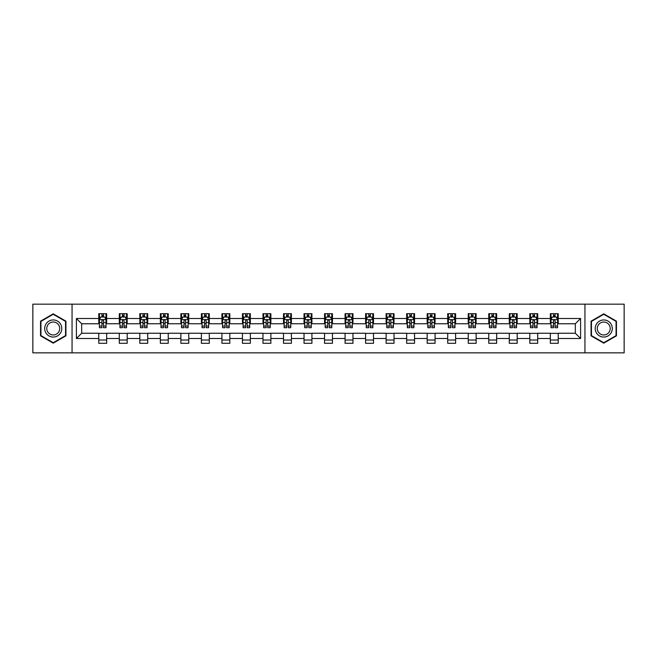 <?xml version="1.0" encoding="UTF-8"?>
<svg xmlns="http://www.w3.org/2000/svg" width="657" height="657" viewBox="0 0 657 657"><rect width="100%" height="100%" fill="white"/><g stroke="black" fill="none" stroke-linecap="round" stroke-linejoin="round"><path stroke-width="0.99" d="M584.944 352.842L624.15 352.842L624.15 304.158L584.944 304.158L584.944 352.842L72.056 352.842L72.056 304.158L32.85 304.158L32.85 352.842L72.056 352.842M584.944 304.158L72.056 304.158M558.228 318.497L558.228 313.701L550.336 313.701L550.336 318.497L537.705 318.497L537.705 313.701L529.813 313.701L529.813 318.497L517.182 318.497L517.182 313.701L509.282 313.701L509.282 318.497L496.651 318.497L496.651 313.701L488.759 313.701L488.759 318.497L476.128 318.497L476.128 313.701L468.236 313.701L468.236 318.497L455.605 318.497L455.605 313.701L447.704 313.701L447.704 318.497L435.074 318.497L435.074 313.701L427.181 313.701L427.181 318.497L414.551 318.497L414.551 313.701L406.658 313.701L406.658 318.497L394.028 318.497L394.028 313.701L386.127 313.701L386.127 318.497L373.496 318.497L373.496 313.701L365.604 313.701L365.604 318.497L352.973 318.497L352.973 313.701L345.081 313.701L345.081 318.497L332.45 318.497L332.45 313.701L324.55 313.701L324.55 318.497L311.919 318.497L311.919 313.701L304.027 313.701L304.027 318.497L291.396 318.497L291.396 313.701L283.504 313.701L283.504 318.497L270.873 318.497L270.873 313.701L262.972 313.701L262.972 318.497L250.342 318.497L250.342 313.701L242.449 313.701L242.449 318.497L229.819 318.497L229.819 313.701L221.926 313.701L221.926 318.497L209.296 318.497L209.296 313.701L201.395 313.701L201.395 318.497L188.764 318.497L188.764 313.701L180.872 313.701L180.872 318.497L168.241 318.497L168.241 313.701L160.349 313.701L160.349 318.497L147.718 318.497L147.718 313.701L139.818 313.701L139.818 318.497L127.187 318.497L127.187 313.701L119.295 313.701L119.295 318.497L106.664 318.497L106.664 313.701L98.772 313.701L98.772 318.497L76.401 318.497L76.401 338.503L81.665 333.239L98.772 333.239L98.772 343.299L106.664 343.299L106.664 333.239L119.295 333.239L119.295 343.299L127.187 343.299L127.187 333.239L139.818 333.239L139.818 343.299L147.718 343.299L147.718 333.239L160.349 333.239L160.349 343.299L168.241 343.299L168.241 333.239L180.872 333.239L180.872 343.299L188.764 343.299L188.764 333.239L201.395 333.239L201.395 343.299L209.296 343.299L209.296 333.239L221.926 333.239L221.926 343.299L229.819 343.299L229.819 333.239L242.449 333.239L242.449 343.299L250.342 343.299L250.342 333.239L262.972 333.239L262.972 343.299L270.873 343.299L270.873 333.239L283.504 333.239L283.504 343.299L291.396 343.299L291.396 333.239L304.027 333.239L304.027 343.299L311.919 343.299L311.919 333.239L324.55 333.239L324.55 343.299L332.45 343.299L332.45 333.239L345.081 333.239L345.081 343.299L352.973 343.299L352.973 333.239L365.604 333.239L365.604 343.299L373.496 343.299L373.496 333.239L386.127 333.239L386.127 343.299L394.028 343.299L394.028 333.239L406.658 333.239L406.658 343.299L414.551 343.299L414.551 333.239L427.181 333.239L427.181 343.299L435.074 343.299L435.074 333.239L447.704 333.239L447.704 343.299L455.605 343.299L455.605 333.239L468.236 333.239L468.236 343.299L476.128 343.299L476.128 333.239L488.759 333.239L488.759 343.299L496.651 343.299L496.651 333.239L509.282 333.239L509.282 343.299L517.182 343.299L517.182 333.239L529.813 333.239L529.813 343.299L537.705 343.299L537.705 333.239L550.336 333.239L550.336 343.299L558.228 343.299L558.228 333.239L575.335 333.239L575.335 323.761L558.228 323.761L558.228 318.497L580.599 318.497L580.599 338.503L558.228 338.503M550.336 338.503L537.705 338.503M529.813 338.503L517.182 338.503M509.282 338.503L496.651 338.503M488.759 338.503L476.128 338.503M468.236 338.503L455.605 338.503M447.704 338.503L435.074 338.503M427.181 338.503L414.551 338.503M406.658 338.503L394.028 338.503M386.127 338.503L373.496 338.503M365.604 338.503L352.973 338.503M345.081 338.503L332.45 338.503M324.55 338.503L311.919 338.503M304.027 338.503L291.396 338.503M283.504 338.503L270.873 338.503M262.972 338.503L250.342 338.503M242.449 338.503L229.819 338.503M221.926 338.503L209.296 338.503M201.395 338.503L188.764 338.503M180.872 338.503L168.241 338.503M160.349 338.503L147.718 338.503M139.818 338.503L127.187 338.503M119.295 338.503L106.664 338.503M98.772 338.503L76.401 338.503M550.336 318.497L550.336 323.761L537.705 323.761L537.705 318.497M529.813 318.497L529.813 323.761L517.182 323.761L517.182 318.497M509.282 318.497L509.282 323.761L496.651 323.761L496.651 318.497M488.759 318.497L488.759 323.761L476.128 323.761L476.128 318.497M468.236 318.497L468.236 323.761L455.605 323.761L455.605 318.497M447.704 318.497L447.704 323.761L435.074 323.761L435.074 318.497M427.181 318.497L427.181 323.761L414.551 323.761L414.551 318.497M406.658 318.497L406.658 323.761L394.028 323.761L394.028 318.497M386.127 318.497L386.127 323.761L373.496 323.761L373.496 318.497M365.604 318.497L365.604 323.761L352.973 323.761L352.973 318.497M345.081 318.497L345.081 323.761L332.45 323.761L332.45 318.497M324.55 318.497L324.55 323.761L311.919 323.761L311.919 318.497M304.027 318.497L304.027 323.761L291.396 323.761L291.396 318.497M283.504 318.497L283.504 323.761L270.873 323.761L270.873 318.497M262.972 318.497L262.972 323.761L250.342 323.761L250.342 318.497M242.449 318.497L242.449 323.761L229.819 323.761L229.819 318.497M221.926 318.497L221.926 323.761L209.296 323.761L209.296 318.497M201.395 318.497L201.395 323.761L188.764 323.761L188.764 318.497M180.872 318.497L180.872 323.761L168.241 323.761L168.241 318.497M160.349 318.497L160.349 323.761L147.718 323.761L147.718 318.497M139.818 318.497L139.818 323.761L127.187 323.761L127.187 318.497M119.295 318.497L119.295 323.761L106.664 323.761L106.664 318.497M98.772 318.497L98.772 323.761L81.665 323.761L76.401 318.497M81.665 323.761L81.665 333.239M580.599 338.503L575.335 333.239M575.335 323.761L580.599 318.497M98.772 316.986L99.429 316.986M101.925 316.986L103.502 316.986M106.007 316.986L106.664 316.986M98.772 323.63L99.429 323.63M101.925 323.63L103.502 323.63M106.007 323.63L106.664 323.63M98.772 333.37L106.664 333.37M98.772 340.014L106.664 340.014M119.295 333.37L127.187 333.37M119.295 340.014L127.187 340.014M119.295 316.986L119.952 316.986M122.457 316.986L124.033 316.986M126.53 316.986L127.187 316.986M119.295 323.63L119.952 323.63M122.457 323.63L124.033 323.63M126.53 323.63L127.187 323.63M139.818 333.37L147.718 333.37M139.818 340.014L147.718 340.014M139.818 316.986L140.475 316.986M142.98 316.986L144.556 316.986M147.061 316.986L147.718 316.986M139.818 323.63L140.475 323.63M142.98 323.63L144.556 323.63M147.061 323.63L147.718 323.63M160.349 333.37L168.241 333.37M160.349 340.014L168.241 340.014M160.349 316.986L161.006 316.986M163.503 316.986L165.079 316.986M167.584 316.986L168.241 316.986M160.349 323.63L161.006 323.63M163.503 323.63L165.079 323.63M167.584 323.63L168.241 323.63M180.872 333.37L188.764 333.37M180.872 340.014L188.764 340.014M180.872 316.986L181.529 316.986M184.034 316.986L185.611 316.986M188.107 316.986L188.764 316.986M180.872 323.63L181.529 323.63M184.034 323.63L185.611 323.63M188.107 323.63L188.764 323.63M201.395 333.37L209.296 333.37M201.395 340.014L209.296 340.014M201.395 316.986L202.052 316.986M204.557 316.986L206.134 316.986M208.639 316.986L209.296 316.986M201.395 323.63L202.052 323.63M204.557 323.63L206.134 323.63M208.639 323.63L209.296 323.63M221.926 333.37L229.819 333.37M221.926 340.014L229.819 340.014M221.926 316.986L222.583 316.986M225.08 316.986L226.657 316.986M229.162 316.986L229.819 316.986M221.926 323.63L222.583 323.63M225.08 323.63L226.657 323.63M229.162 323.63L229.819 323.63M242.449 333.37L250.342 333.37M242.449 340.014L250.342 340.014M242.449 316.986L243.106 316.986M245.611 316.986L247.188 316.986M249.685 316.986L250.342 316.986M242.449 323.63L243.106 323.63M245.611 323.63L247.188 323.63M249.685 323.63L250.342 323.63M262.972 333.37L270.873 333.37M262.972 340.014L270.873 340.014M262.972 316.986L263.629 316.986M266.134 316.986L267.711 316.986M270.216 316.986L270.873 316.986M262.972 323.63L263.629 323.63M266.134 323.63L267.711 323.63M270.216 323.63L270.873 323.63M283.504 333.37L291.396 333.37M283.504 340.014L291.396 340.014M283.504 316.986L284.161 316.986M286.657 316.986L288.234 316.986M290.739 316.986L291.396 316.986M283.504 323.63L284.161 323.63M286.657 323.63L288.234 323.63M290.739 323.63L291.396 323.63M304.027 333.37L311.919 333.37M304.027 340.014L311.919 340.014M304.027 316.986L304.684 316.986M307.189 316.986L308.765 316.986M311.262 316.986L311.919 316.986M304.027 323.63L304.684 323.63M307.189 323.63L308.765 323.63M311.262 323.63L311.919 323.63M324.55 333.37L332.45 333.37M324.55 340.014L332.45 340.014M324.55 316.986L325.207 316.986M327.712 316.986L329.288 316.986M331.793 316.986L332.45 316.986M324.55 323.63L325.207 323.63M327.712 323.63L329.288 323.63M331.793 323.63L332.45 323.63M345.081 333.37L352.973 333.37M345.081 340.014L352.973 340.014M345.081 316.986L345.738 316.986M348.235 316.986L349.811 316.986M352.316 316.986L352.973 316.986M345.081 323.63L345.738 323.63M348.235 323.63L349.811 323.63M352.316 323.63L352.973 323.63M365.604 333.37L373.496 333.37M365.604 340.014L373.496 340.014M365.604 316.986L366.261 316.986M368.766 316.986L370.343 316.986M372.839 316.986L373.496 316.986M365.604 323.63L366.261 323.63M368.766 323.63L370.343 323.63M372.839 323.63L373.496 323.63M386.127 333.37L394.028 333.37M386.127 340.014L394.028 340.014M386.127 316.986L386.784 316.986M389.289 316.986L390.866 316.986M393.371 316.986L394.028 316.986M386.127 323.63L386.784 323.63M389.289 323.63L390.866 323.63M393.371 323.63L394.028 323.63M406.658 333.37L414.551 333.37M406.658 340.014L414.551 340.014M406.658 316.986L407.315 316.986M409.812 316.986L411.389 316.986M413.894 316.986L414.551 316.986M406.658 323.63L407.315 323.63M409.812 323.63L411.389 323.63M413.894 323.63L414.551 323.63M427.181 333.37L435.074 333.37M427.181 340.014L435.074 340.014M427.181 316.986L427.838 316.986M430.343 316.986L431.92 316.986M434.417 316.986L435.074 316.986M427.181 323.63L427.838 323.63M430.343 323.63L431.92 323.63M434.417 323.63L435.074 323.63M447.704 333.37L455.605 333.37M447.704 340.014L455.605 340.014M447.704 316.986L448.361 316.986M450.866 316.986L452.443 316.986M454.948 316.986L455.605 316.986M447.704 323.63L448.361 323.63M450.866 323.63L452.443 323.63M454.948 323.63L455.605 323.63M468.236 333.37L476.128 333.37M468.236 340.014L476.128 340.014M468.236 316.986L468.893 316.986M471.389 316.986L472.966 316.986M475.471 316.986L476.128 316.986M468.236 323.63L468.893 323.63M471.389 323.63L472.966 323.63M475.471 323.63L476.128 323.63M488.759 333.37L496.651 333.37M488.759 340.014L496.651 340.014M488.759 316.986L489.416 316.986M491.921 316.986L493.497 316.986M495.994 316.986L496.651 316.986M488.759 323.63L489.416 323.63M491.921 323.63L493.497 323.63M495.994 323.63L496.651 323.63M509.282 333.37L517.182 333.37M509.282 340.014L517.182 340.014M509.282 316.986L509.939 316.986M512.444 316.986L514.02 316.986M516.525 316.986L517.182 316.986M509.282 323.63L509.939 323.63M512.444 323.63L514.02 323.63M516.525 323.63L517.182 323.63M529.813 333.37L537.705 333.37M529.813 340.014L537.705 340.014M529.813 316.986L530.47 316.986M532.967 316.986L534.543 316.986M537.048 316.986L537.705 316.986M529.813 323.63L530.47 323.63M532.967 323.63L534.543 323.63M537.048 323.63L537.705 323.63M550.336 333.37L558.228 333.37M550.336 340.014L558.228 340.014M550.336 316.986L550.993 316.986M553.498 316.986L555.075 316.986M557.571 316.986L558.228 316.986M550.336 323.63L550.993 323.63M553.498 323.63L555.075 323.63M557.571 323.63L558.228 323.63M53.242 343.159L65.938 335.834L65.938 321.166L53.242 313.841L40.545 321.166L40.545 335.834L53.242 343.159M616.455 321.166L603.758 313.841L591.062 321.166L591.062 335.834L603.758 343.159L616.455 335.834L616.455 321.166M103.502 315.409L101.925 315.409M106.007 326.061L103.502 326.061L103.502 327.712L106.007 327.712L106.007 319.688L104.693 317.052L100.743 317.052L99.429 319.688L99.429 327.712L101.925 327.712L101.925 326.061L99.429 326.061M99.429 319.688L99.429 313.701M106.007 319.688L106.007 313.701M101.925 317.052L101.925 313.701M103.502 313.701L103.502 317.052M103.502 326.061L103.502 320.673C102.977 319.655 102.451 319.655 101.925 320.673L101.925 326.061M60.649 332.779A8.549 8.549 0 0 0 57.52 321.092A8.549 8.549 0 0 0 45.834 324.221A8.549 8.549 0 0 0 48.971 335.908A8.549 8.549 0 0 0 60.649 332.779M58.851 331.736A6.471 6.471 0 0 0 56.486 322.891A6.471 6.471 0 0 0 47.633 325.264A6.471 6.471 0 0 0 50.006 334.109A6.471 6.471 0 0 0 58.851 331.736M40.939 335.604L40.939 321.396L53.242 314.292L65.544 321.396L65.544 335.604L53.242 342.708L40.939 335.604M603.758 319.951A8.549 8.549 0 0 0 595.201 328.5A8.549 8.549 0 0 0 603.758 337.049A8.549 8.549 0 0 0 612.308 328.5A8.549 8.549 0 0 0 603.758 319.951M603.758 322.029A6.471 6.471 0 0 0 597.279 328.5A6.471 6.471 0 0 0 603.758 334.971A6.471 6.471 0 0 0 610.23 328.5A6.471 6.471 0 0 0 603.758 322.029M616.061 335.604L603.758 342.708L591.456 335.604L591.456 321.396L603.758 314.292L616.061 321.396L616.061 335.604M124.033 315.409L122.457 315.409M126.53 326.061L124.033 326.061L124.033 327.712L126.53 327.712L126.53 319.688L125.216 317.052L121.266 317.052L119.952 319.688L119.952 327.712L122.457 327.712L122.457 326.061L119.952 326.061M119.952 319.688L119.952 313.701M126.53 319.688L126.53 313.701M122.457 317.052L122.457 313.701M124.033 313.701L124.033 317.052M124.033 326.061L124.033 320.673C123.508 319.655 122.982 319.655 122.457 320.673L122.457 326.061M144.556 315.409L142.98 315.409M147.061 326.061L144.556 326.061L144.556 327.712L147.061 327.712L147.061 319.688L145.739 317.052L141.797 317.052L140.475 319.688L140.475 327.712L142.98 327.712L142.98 326.061L140.475 326.061M140.475 319.688L140.475 313.701M147.061 319.688L147.061 313.701M142.98 317.052L142.98 313.701M144.556 313.701L144.556 317.052M144.556 326.061L144.556 320.673C144.031 319.655 143.505 319.655 142.98 320.673L142.98 326.061M165.079 315.409L163.503 315.409M167.584 326.061L165.079 326.061L165.079 327.712L167.584 327.712L167.584 319.688L166.27 317.052L162.32 317.052L161.006 319.688L161.006 327.712L163.503 327.712L163.503 326.061L161.006 326.061M161.006 319.688L161.006 313.701M167.584 319.688L167.584 313.701M163.503 317.052L163.503 313.701M165.079 313.701L165.079 317.052M165.079 326.061L165.079 320.673C164.554 319.655 164.028 319.655 163.503 320.673L163.503 326.061M185.611 315.409L184.034 315.409M188.107 326.061L185.611 326.061L185.611 327.712L188.107 327.712L188.107 319.688L186.793 317.052L182.843 317.052L181.529 319.688L181.529 327.712L184.034 327.712L184.034 326.061L181.529 326.061M181.529 319.688L181.529 313.701M188.107 319.688L188.107 313.701M184.034 317.052L184.034 313.701M185.611 313.701L185.611 317.052M185.611 326.061L185.611 320.673C185.085 319.655 184.56 319.655 184.034 320.673L184.034 326.061M206.134 315.409L204.557 315.409M208.639 326.061L206.134 326.061L206.134 327.712L208.639 327.712L208.639 319.688L207.316 317.052L203.374 317.052L202.052 319.688L202.052 327.712L204.557 327.712L204.557 326.061L202.052 326.061M202.052 319.688L202.052 313.701M208.639 319.688L208.639 313.701M204.557 317.052L204.557 313.701M206.134 313.701L206.134 317.052M206.134 326.061L206.134 320.673C205.608 319.655 205.083 319.655 204.557 320.673L204.557 326.061M226.657 315.409L225.08 315.409M229.162 326.061L226.657 326.061L226.657 327.712L229.162 327.712L229.162 319.688L227.848 317.052L223.897 317.052L222.583 319.688L222.583 327.712L225.08 327.712L225.08 326.061L222.583 326.061M222.583 319.688L222.583 313.701M229.162 319.688L229.162 313.701M225.08 317.052L225.08 313.701M226.657 313.701L226.657 317.052M226.657 326.061L226.657 320.673C226.131 319.655 225.606 319.655 225.08 320.673L225.08 326.061M247.188 315.409L245.611 315.409M249.685 326.061L247.188 326.061L247.188 327.712L249.685 327.712L249.685 319.688L248.371 317.052L244.42 317.052L243.106 319.688L243.106 327.712L245.611 327.712L245.611 326.061L243.106 326.061M243.106 319.688L243.106 313.701M249.685 319.688L249.685 313.701M245.611 317.052L245.611 313.701M247.188 313.701L247.188 317.052M247.188 326.061L247.188 320.673C246.662 319.655 246.137 319.655 245.611 320.673L245.611 326.061M267.711 315.409L266.134 315.409M270.216 326.061L267.711 326.061L267.711 327.712L270.216 327.712L270.216 319.688L268.894 317.052L264.952 317.052L263.629 319.688L263.629 327.712L266.134 327.712L266.134 326.061L263.629 326.061M263.629 319.688L263.629 313.701M270.216 319.688L270.216 313.701M266.134 317.052L266.134 313.701M267.711 313.701L267.711 317.052M267.711 326.061L267.711 320.673C267.185 319.655 266.66 319.655 266.134 320.673L266.134 326.061M288.234 315.409L286.657 315.409M290.739 326.061L288.234 326.061L288.234 327.712L290.739 327.712L290.739 319.688L289.425 317.052L285.475 317.052L284.161 319.688L284.161 327.712L286.657 327.712L286.657 326.061L284.161 326.061M284.161 319.688L284.161 313.701M290.739 319.688L290.739 313.701M286.657 317.052L286.657 313.701M288.234 313.701L288.234 317.052M288.234 326.061L288.234 320.673C287.709 319.655 287.183 319.655 286.657 320.673L286.657 326.061M308.765 315.409L307.189 315.409M311.262 326.061L308.765 326.061L308.765 327.712L311.262 327.712L311.262 319.688L309.948 317.052L305.998 317.052L304.684 319.688L304.684 327.712L307.189 327.712L307.189 326.061L304.684 326.061M304.684 319.688L304.684 313.701M311.262 319.688L311.262 313.701M307.189 317.052L307.189 313.701M308.765 313.701L308.765 317.052M308.765 326.061L308.765 320.673C308.24 319.655 307.714 319.655 307.189 320.673L307.189 326.061M329.288 315.409L327.712 315.409M331.793 326.061L329.288 326.061L329.288 327.712L331.793 327.712L331.793 319.688L330.471 317.052L326.529 317.052L325.207 319.688L325.207 327.712L327.712 327.712L327.712 326.061L325.207 326.061M325.207 319.688L325.207 313.701M331.793 319.688L331.793 313.701M327.712 317.052L327.712 313.701M329.288 313.701L329.288 317.052M329.288 326.061L329.288 320.673C328.763 319.655 328.237 319.655 327.712 320.673L327.712 326.061M349.811 315.409L348.235 315.409M352.316 326.061L349.811 326.061L349.811 327.712L352.316 327.712L352.316 319.688L351.002 317.052L347.052 317.052L345.738 319.688L345.738 327.712L348.235 327.712L348.235 326.061L345.738 326.061M345.738 319.688L345.738 313.701M352.316 319.688L352.316 313.701M348.235 317.052L348.235 313.701M349.811 313.701L349.811 317.052M349.811 326.061L349.811 320.673C349.286 319.655 348.76 319.655 348.235 320.673L348.235 326.061M370.343 315.409L368.766 315.409M372.839 326.061L370.343 326.061L370.343 327.712L372.839 327.712L372.839 319.688L371.525 317.052L367.575 317.052L366.261 319.688L366.261 327.712L368.766 327.712L368.766 326.061L366.261 326.061M366.261 319.688L366.261 313.701M372.839 319.688L372.839 313.701M368.766 317.052L368.766 313.701M370.343 313.701L370.343 317.052M370.343 326.061L370.343 320.673C369.817 319.655 369.291 319.655 368.766 320.673L368.766 326.061M390.866 315.409L389.289 315.409M393.371 326.061L390.866 326.061L390.866 327.712L393.371 327.712L393.371 319.688L392.048 317.052L388.106 317.052L386.784 319.688L386.784 327.712L389.289 327.712L389.289 326.061L386.784 326.061M386.784 319.688L386.784 313.701M393.371 319.688L393.371 313.701M389.289 317.052L389.289 313.701M390.866 313.701L390.866 317.052M390.866 326.061L390.866 320.673C390.34 319.655 389.815 319.655 389.289 320.673L389.289 326.061M411.389 315.409L409.812 315.409M413.894 326.061L411.389 326.061L411.389 327.712L413.894 327.712L413.894 319.688L412.58 317.052L408.629 317.052L407.315 319.688L407.315 327.712L409.812 327.712L409.812 326.061L407.315 326.061M407.315 319.688L407.315 313.701M413.894 319.688L413.894 313.701M409.812 317.052L409.812 313.701M411.389 313.701L411.389 317.052M411.389 326.061L411.389 320.673C410.863 319.655 410.338 319.655 409.812 320.673L409.812 326.061M431.92 315.409L430.343 315.409M434.417 326.061L431.92 326.061L431.92 327.712L434.417 327.712L434.417 319.688L433.103 317.052L429.152 317.052L427.838 319.688L427.838 327.712L430.343 327.712L430.343 326.061L427.838 326.061M427.838 319.688L427.838 313.701M434.417 319.688L434.417 313.701M430.343 317.052L430.343 313.701M431.92 313.701L431.92 317.052M431.92 326.061L431.92 320.673C431.394 319.655 430.869 319.655 430.343 320.673L430.343 326.061M452.443 315.409L450.866 315.409M454.948 326.061L452.443 326.061L452.443 327.712L454.948 327.712L454.948 319.688L453.626 317.052L449.684 317.052L448.361 319.688L448.361 327.712L450.866 327.712L450.866 326.061L448.361 326.061M448.361 319.688L448.361 313.701M454.948 319.688L454.948 313.701M450.866 317.052L450.866 313.701M452.443 313.701L452.443 317.052M452.443 326.061L452.443 320.673C451.917 319.655 451.392 319.655 450.866 320.673L450.866 326.061M472.966 315.409L471.389 315.409M475.471 326.061L472.966 326.061L472.966 327.712L475.471 327.712L475.471 319.688L474.157 317.052L470.207 317.052L468.893 319.688L468.893 327.712L471.389 327.712L471.389 326.061L468.893 326.061M468.893 319.688L468.893 313.701M475.471 319.688L475.471 313.701M471.389 317.052L471.389 313.701M472.966 313.701L472.966 317.052M472.966 326.061L472.966 320.673C472.44 319.655 471.915 319.655 471.389 320.673L471.389 326.061M493.497 315.409L491.921 315.409M495.994 326.061L493.497 326.061L493.497 327.712L495.994 327.712L495.994 319.688L494.68 317.052L490.73 317.052L489.416 319.688L489.416 327.712L491.921 327.712L491.921 326.061L489.416 326.061M489.416 319.688L489.416 313.701M495.994 319.688L495.994 313.701M491.921 317.052L491.921 313.701M493.497 313.701L493.497 317.052M493.497 326.061L493.497 320.673C492.972 319.655 492.446 319.655 491.921 320.673L491.921 326.061M514.02 315.409L512.444 315.409M516.525 326.061L514.02 326.061L514.02 327.712L516.525 327.712L516.525 319.688L515.203 317.052L511.261 317.052L509.939 319.688L509.939 327.712L512.444 327.712L512.444 326.061L509.939 326.061M509.939 319.688L509.939 313.701M516.525 319.688L516.525 313.701M512.444 317.052L512.444 313.701M514.02 313.701L514.02 317.052M514.02 326.061L514.02 320.673C513.495 319.655 512.969 319.655 512.444 320.673L512.444 326.061M534.543 315.409L532.967 315.409M537.048 326.061L534.543 326.061L534.543 327.712L537.048 327.712L537.048 319.688L535.734 317.052L531.784 317.052L530.47 319.688L530.47 327.712L532.967 327.712L532.967 326.061L530.47 326.061M530.47 319.688L530.47 313.701M537.048 319.688L537.048 313.701M532.967 317.052L532.967 313.701M534.543 313.701L534.543 317.052M534.543 326.061L534.543 320.673C534.018 319.655 533.492 319.655 532.967 320.673L532.967 326.061M555.075 315.409L553.498 315.409M557.571 326.061L555.075 326.061L555.075 327.712L557.571 327.712L557.571 319.688L556.257 317.052L552.307 317.052L550.993 319.688L550.993 327.712L553.498 327.712L553.498 326.061L550.993 326.061M550.993 319.688L550.993 313.701M557.571 319.688L557.571 313.701M553.498 317.052L553.498 313.701M555.075 313.701L555.075 317.052M555.075 326.061L555.075 320.673C554.549 319.655 554.023 319.655 553.498 320.673L553.498 326.061M105.974 319.622L99.462 319.622M99.429 317.208L100.661 317.208M104.767 317.208L106.007 317.208M101.925 322.538L99.429 322.538M106.007 322.538L103.502 322.538M103.502 316.247L101.925 316.247M126.497 319.622L119.985 319.622M119.952 317.208L121.192 317.208M125.298 317.208L126.53 317.208M122.457 322.538L119.952 322.538M126.53 322.538L124.033 322.538M124.033 316.247L122.457 316.247M147.028 319.622L140.508 319.622M140.475 317.208L141.715 317.208M145.821 317.208L147.061 317.208M142.98 322.538L140.475 322.538M147.061 322.538L144.556 322.538M144.556 316.247L142.98 316.247M167.551 319.622L161.039 319.622M161.006 317.208L162.238 317.208M166.344 317.208L167.584 317.208M163.503 322.538L161.006 322.538M167.584 322.538L165.079 322.538M165.079 316.247L163.503 316.247M188.074 319.622L181.562 319.622M181.529 317.208L182.769 317.208M186.875 317.208L188.107 317.208M184.034 322.538L181.529 322.538M188.107 322.538L185.611 322.538M185.611 316.247L184.034 316.247M208.606 319.622L202.085 319.622M202.052 317.208L203.292 317.208M207.398 317.208L208.639 317.208M204.557 322.538L202.052 322.538M208.639 322.538L206.134 322.538M206.134 316.247L204.557 316.247M229.129 319.622L222.616 319.622M222.583 317.208L223.815 317.208M227.922 317.208L229.162 317.208M225.08 322.538L222.583 322.538M229.162 322.538L226.657 322.538M226.657 316.247L225.08 316.247M249.652 319.622L243.139 319.622M243.106 317.208L244.347 317.208M248.453 317.208L249.685 317.208M245.611 322.538L243.106 322.538M249.685 322.538L247.188 322.538M247.188 316.247L245.611 316.247M270.183 319.622L263.662 319.622M263.629 317.208L264.87 317.208M268.976 317.208L270.216 317.208M266.134 322.538L263.629 322.538M270.216 322.538L267.711 322.538M267.711 316.247L266.134 316.247M290.706 319.622L284.194 319.622M284.161 317.208L285.393 317.208M289.499 317.208L290.739 317.208M286.657 322.538L284.161 322.538M290.739 322.538L288.234 322.538M288.234 316.247L286.657 316.247M311.229 319.622L304.717 319.622M304.684 317.208L305.924 317.208M310.03 317.208L311.262 317.208M307.189 322.538L304.684 322.538M311.262 322.538L308.765 322.538M308.765 316.247L307.189 316.247M331.76 319.622L325.24 319.622M325.207 317.208L326.447 317.208M330.553 317.208L331.793 317.208M327.712 322.538L325.207 322.538M331.793 322.538L329.288 322.538M329.288 316.247L327.712 316.247M352.283 319.622L345.771 319.622M345.738 317.208L346.97 317.208M351.076 317.208L352.316 317.208M348.235 322.538L345.738 322.538M352.316 322.538L349.811 322.538M349.811 316.247L348.235 316.247M372.806 319.622L366.294 319.622M366.261 317.208L367.501 317.208M371.607 317.208L372.839 317.208M368.766 322.538L366.261 322.538M372.839 322.538L370.343 322.538M370.343 316.247L368.766 316.247M393.338 319.622L386.817 319.622M386.784 317.208L388.024 317.208M392.13 317.208L393.371 317.208M389.289 322.538L386.784 322.538M393.371 322.538L390.866 322.538M390.866 316.247L389.289 316.247M413.861 319.622L407.348 319.622M407.315 317.208L408.547 317.208M412.653 317.208L413.894 317.208M409.812 322.538L407.315 322.538M413.894 322.538L411.389 322.538M411.389 316.247L409.812 316.247M434.384 319.622L427.871 319.622M427.838 317.208L429.078 317.208M433.185 317.208L434.417 317.208M430.343 322.538L427.838 322.538M434.417 322.538L431.92 322.538M431.92 316.247L430.343 316.247M454.915 319.622L448.394 319.622M448.361 317.208L449.602 317.208M453.708 317.208L454.948 317.208M450.866 322.538L448.361 322.538M454.948 322.538L452.443 322.538M452.443 316.247L450.866 316.247M475.438 319.622L468.926 319.622M468.893 317.208L470.125 317.208M474.231 317.208L475.471 317.208M471.389 322.538L468.893 322.538M475.471 322.538L472.966 322.538M472.966 316.247L471.389 316.247M495.961 319.622L489.449 319.622M489.416 317.208L490.656 317.208M494.762 317.208L495.994 317.208M491.921 322.538L489.416 322.538M495.994 322.538L493.497 322.538M493.497 316.247L491.921 316.247M516.492 319.622L509.972 319.622M509.939 317.208L511.179 317.208M515.285 317.208L516.525 317.208M512.444 322.538L509.939 322.538M516.525 322.538L514.02 322.538M514.02 316.247L512.444 316.247M537.015 319.622L530.503 319.622M530.47 317.208L531.702 317.208M535.808 317.208L537.048 317.208M532.967 322.538L530.47 322.538M537.048 322.538L534.543 322.538M534.543 316.247L532.967 316.247M557.538 319.622L551.026 319.622M550.993 317.208L552.233 317.208M556.339 317.208L557.571 317.208M553.498 322.538L550.993 322.538M557.571 322.538L555.075 322.538M555.075 316.247L553.498 316.247"/></g></svg>
